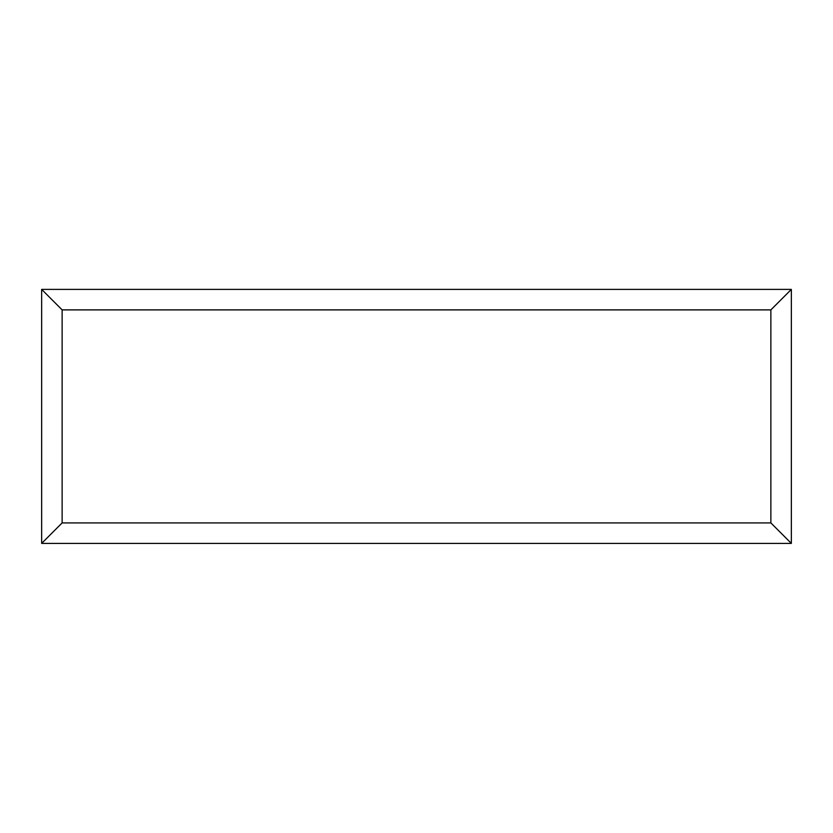 <?xml version="1.0" encoding="UTF-8"?>
<svg xmlns="http://www.w3.org/2000/svg" width="833" height="833" viewBox="0 0 833 833"><rect width="100%" height="100%" fill="white"/><g stroke="black" fill="none" stroke-linecap="round" stroke-linejoin="round"><path stroke-width="1.25" d="M791.35 543.397L41.65 543.397L41.65 289.395L791.35 289.395L791.35 543.397L770.869 522.916L770.869 309.886L791.35 289.395M41.65 543.397L62.131 522.916L770.869 522.916M770.869 309.886L62.131 309.886L41.65 289.395M630.935 543.397L202.159 543.397M62.131 309.886L62.131 522.916"/></g></svg>
